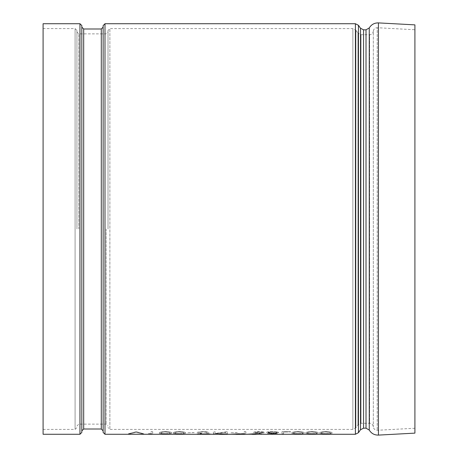 <?xml version="1.0" encoding="UTF-8"?>
<svg xmlns="http://www.w3.org/2000/svg" width="458" height="458" viewBox="0 0 458 458"><rect width="100%" height="100%" fill="white"/><g stroke="black" fill="none" stroke-linecap="round" stroke-linejoin="round"><path stroke-width="0.34" stroke-dasharray="2.29 1.72" d="M325.81 433.795C321.23 433.749 319.215 433.457 319.764 432.925C319.209 432.283 321.224 431.842 325.81 431.602C330.43 431.837 332.508 432.278 332.044 432.925C332.514 433.457 330.436 433.749 325.81 433.795L325.81 433.858C321.23 433.812 319.215 433.52 319.764 432.987C319.22 432.341 321.235 431.9 325.81 431.665C330.418 431.894 332.502 432.335 332.044 432.987C332.502 433.52 330.424 433.812 325.81 433.858M311.904 433.795C307.324 433.749 305.309 433.457 305.858 432.925C305.303 432.283 307.318 431.842 311.904 431.602C316.524 431.837 318.602 432.278 318.144 432.925C318.613 433.457 316.53 433.749 311.904 433.795L311.904 433.858C307.329 433.812 305.314 433.52 305.858 432.987C305.314 432.341 307.329 431.9 311.904 431.665C316.518 431.894 318.596 432.335 318.144 432.987C318.602 433.52 316.518 433.812 311.904 433.858M297.998 433.795C293.423 433.749 291.408 433.457 291.958 432.925C291.403 432.283 293.412 431.842 297.998 431.602C302.618 431.837 304.702 432.278 304.238 432.925C304.707 433.457 302.629 433.749 297.998 433.795L297.998 433.858C293.423 433.812 291.408 433.52 291.958 432.987C291.414 432.341 293.429 431.9 297.998 431.665C302.612 431.894 304.696 432.335 304.238 432.987C304.696 433.52 302.618 433.812 297.998 433.858M277.382 431.917L278.75 432.455L275.252 433.039L277.823 433.423L272.693 433.795L267.392 433.428L270.031 433.039L266.464 432.432C266.865 431.923 268.909 431.642 272.584 431.602L277.382 431.917L278.75 432.512L275.252 433.102L277.823 433.486L272.693 433.858L267.392 433.486L270.031 433.102L266.464 432.495C266.877 431.98 268.915 431.705 272.584 431.665L277.382 431.98M245.843 431.676L244.223 431.676L244.223 433.623L241.44 433.623L245.843 433.766L245.843 431.676L244.223 431.739L244.223 433.686L241.44 433.686L245.843 433.829L245.843 431.739M237.267 432.552L230.317 432.787L237.267 432.615M227.305 431.676L215.025 433.451L215.025 431.676L213.399 431.676L213.399 433.766L225.685 432.26L225.685 433.766L227.305 433.766L227.305 431.676L215.025 433.514L215.025 431.739L213.399 431.739L213.399 433.829L225.685 432.318L225.685 433.829L227.305 433.829L227.305 431.739M208.768 433.766L207.148 433.766L206.959 432.341L203.06 431.894L198.875 432.398L198.801 433.829L197.18 433.829L197.501 432.249L203.152 431.665C207.256 431.808 209.129 432.175 208.768 432.758L208.768 433.829L208.768 432.758M203.06 431.894L198.875 432.398L198.801 433.766L197.18 433.766L197.18 432.695L197.501 432.186L203.152 431.602C207.256 431.745 209.129 432.112 208.768 432.695M194.169 432.552L187.219 432.787L194.169 432.615M152.691 431.676L151.066 431.676L151.066 433.623L148.289 433.623L152.691 433.766L152.691 431.676L151.066 431.739L151.066 433.686L148.289 433.686L152.691 433.829L152.691 431.739M136.238 431.676L143.886 433.766L142.146 433.766L136.123 432.255L130.095 433.766L128.36 433.766L136.238 431.676L128.36 433.829L130.095 433.829L136.123 432.318L142.146 433.829L143.886 433.829L136.238 431.739M244.452 434.018L243.095 434.121M232.733 434.195L243.095 434.058M231.015 434.173L240.324 434.276M226.097 434.236L227.534 434.276M214.791 434.173L223.315 434.276M217.098 434.241L228.233 434.178M199.963 433.44L199.963 434.276L209.924 434.184M201.583 433.44L201.583 434.058M209.924 434.339L211.55 434.276M247.234 434.173L260.905 434.173M165.453 433.795C160.873 433.749 158.857 433.457 159.407 432.925C158.852 432.283 160.867 431.842 165.453 431.602C170.073 431.837 172.151 432.278 171.693 432.925C172.162 433.457 170.078 433.749 165.453 433.795L165.453 433.858C160.878 433.812 158.863 433.52 159.407 432.987C158.863 432.341 160.878 431.9 165.453 431.665C170.067 431.894 172.145 432.335 171.693 432.987C172.151 433.52 170.073 433.812 165.453 433.858M179.359 433.795C174.779 433.749 172.763 433.457 173.313 432.925C172.758 432.283 174.773 431.842 179.359 431.602C183.979 431.837 186.057 432.278 185.593 432.925C186.062 433.457 183.984 433.749 179.359 433.795L179.359 433.858C174.779 433.812 172.763 433.52 173.313 432.987C172.769 432.341 174.784 431.9 179.359 431.665C183.973 431.894 186.051 432.335 185.593 432.987C186.051 433.52 183.973 433.812 179.359 433.858M198.801 433.972L201.818 433.972L198.801 434.035M203.902 433.972L206.913 433.972L203.902 434.035M257.379 433.062L259.251 433.079C262.548 433.062 264.335 432.844 264.615 432.426C264.3 431.94 262.423 431.665 258.965 431.602C255.587 431.671 253.761 431.946 253.492 432.421L255.512 433.062L262.153 433.726L255.512 433.125L253.492 432.484C253.761 432.009 255.587 431.734 258.965 431.665C262.423 431.728 264.306 432.003 264.615 432.489C264.335 432.907 262.548 433.125 259.251 433.142L257.379 433.125M290.567 431.676L281.991 431.676L281.991 433.766L283.616 433.766L283.616 431.968L290.567 431.968L290.567 431.676L281.991 431.739L281.991 433.829L283.616 433.829L283.616 432.026L290.567 431.739M108.014 229L108.014 30.457L108.014 229M76.944 229L76.944 30.457L76.944 229M43.092 28.602L43.092 429.398L43.092 28.602L75.083 28.602L75.083 429.398L75.083 28.602L76.944 30.457M103.136 33.869L103.136 430.869M103.136 432.415L103.136 25.585M81.822 25.585L81.822 432.415M43.092 434.276L43.092 23.724M414.908 29.753L414.908 428.247L414.908 29.753L377.226 27.72L377.226 430.28L377.226 27.72C374.97 27.818 373.671 28.98 373.316 31.207L373.316 426.793L373.316 31.207C372.995 33.348 371.759 34.516 369.606 34.705L369.606 423.295L369.606 34.705L361.013 34.705L361.013 229L361.013 34.705L357.967 33.119L357.967 424.881L357.967 33.119L355.912 30.188L355.912 427.812L355.912 30.188L352.866 28.602L352.866 429.398L352.866 28.602L109.874 28.602L109.874 429.398L109.874 28.602L108.014 30.457M414.908 433.131L414.908 24.869M216.582 434.19L221.558 433.995M221.558 433.938L226.613 434.19M216.582 434.127L217.195 434.127M226.052 434.127L226.613 434.127M254.07 433.995L248.854 434.236M254.07 433.938L259.285 434.236M165.51 433.726C168.968 433.657 170.49 433.411 170.067 432.987L169.386 432.409L165.51 431.957C162 432.152 160.512 432.495 161.033 432.987C160.5 433.411 161.989 433.657 165.51 433.726L165.51 433.663C168.968 433.594 170.49 433.348 170.067 432.925L170.067 432.987M170.067 432.925L169.386 432.409M169.386 432.346L165.51 431.957M165.51 431.894C162 432.089 160.512 432.432 161.033 432.925C160.5 433.348 161.989 433.594 165.51 433.663M179.41 433.726C182.874 433.657 184.391 433.411 183.973 432.987L183.286 432.409L179.41 431.957C175.906 432.152 174.412 432.495 174.933 432.987C174.401 433.411 175.895 433.657 179.41 433.726L179.41 433.663C182.874 433.594 184.391 433.348 183.973 432.925L183.973 432.987M183.973 432.925L183.286 432.409M183.286 432.346L179.41 431.957M179.41 431.894C175.906 432.089 174.412 432.432 174.933 432.925C174.401 433.348 175.895 433.594 179.41 433.663M206.959 432.341L203.06 431.957M207.148 432.707L206.959 432.404M207.148 432.77L207.148 433.829L208.768 433.829M259.051 431.957L255.112 432.478L258.913 432.93L262.989 432.478L259.051 431.894L255.112 432.478M255.112 432.415L258.913 432.93M258.913 432.867L262.989 432.478M262.989 432.415L259.051 431.894M269.018 433.486L276.197 433.491L272.665 433.194L269.018 433.423L272.602 433.726M268.09 432.489L272.705 432.987L277.124 432.512C276.746 432.157 275.241 431.974 272.602 431.957C270.031 431.963 268.531 432.14 268.09 432.489L272.705 432.987M272.602 433.663L276.197 433.491M276.197 433.428L272.665 433.194M272.665 433.131L269.018 433.423M272.705 432.925L277.124 432.512M277.124 432.449C276.746 432.1 275.241 431.911 272.602 431.894L272.602 431.957M272.602 431.894C270.031 431.905 268.531 432.077 268.09 432.426M298.055 433.726C301.513 433.657 303.036 433.411 302.618 432.987L301.931 432.409L298.055 431.957C294.551 432.152 293.057 432.495 293.578 432.987C293.046 433.411 294.54 433.657 298.055 433.726L298.055 433.663C301.513 433.594 303.036 433.348 302.618 432.925L302.618 432.987M302.618 432.925L301.931 432.409M301.931 432.346L298.055 431.957M298.055 431.894C294.551 432.089 293.057 432.432 293.578 432.925C293.046 433.348 294.54 433.594 298.055 433.663M311.955 433.726C315.419 433.657 316.942 433.411 316.518 432.987L315.837 432.409L311.955 431.957C308.452 432.152 306.963 432.495 307.484 432.987C306.952 433.411 308.44 433.657 311.955 433.726L311.955 433.663C315.419 433.594 316.942 433.348 316.518 432.925L316.518 432.987M316.518 432.925L315.837 432.409M315.837 432.346L311.955 431.957M311.955 431.894C308.452 432.089 306.963 432.432 307.484 432.925C306.952 433.348 308.44 433.594 311.955 433.663M325.861 433.726C329.325 433.657 330.842 433.411 330.424 432.987L329.737 432.409L325.861 431.957C322.358 432.152 320.863 432.495 321.384 432.987C320.852 433.411 322.346 433.657 325.861 433.726L325.861 433.663C329.325 433.594 330.842 433.348 330.424 432.925L330.424 432.987M330.424 432.925L329.737 432.409M329.737 432.346L325.861 431.957M325.861 431.894C322.358 432.089 320.863 432.432 321.384 432.925C320.852 433.348 322.346 433.594 325.861 433.663M355.408 434.276L355.408 23.724M104.997 23.724L104.997 434.276M106.159 229L106.159 424.131L106.159 229M78.805 229L78.805 33.869L78.805 229M101.281 429.009L101.281 28.991M83.682 28.991L83.682 429.009M79.961 434.276L79.961 23.724M361.013 229L361.013 423.295L361.013 229M358.454 25.31L358.454 432.69M360.503 429.759L360.503 28.241M363.555 29.827L363.555 428.173M366.011 428.173L366.011 29.827M369.251 27.932L369.251 430.068M378.428 22.9L378.428 435.1M214.962 434.276L219.519 434.276M231.175 434.276L236.254 434.276M247.4 434.276L252.186 434.276M255.965 434.276L260.734 434.276M414.908 428.247L377.226 430.28C374.97 430.182 373.671 429.02 373.316 426.793C372.995 424.652 371.759 423.484 369.606 423.295L361.013 423.295L357.967 424.881L355.912 427.812L352.866 429.398L109.874 429.398L108.014 427.543M76.944 425.992L78.805 424.131L106.159 424.131L108.014 425.992M76.944 32.008L78.805 33.869L106.159 33.869L108.014 32.008M43.092 429.398L75.083 429.398L76.944 427.543"/><path stroke-width="0.69" d="M244.452 434.075L238.406 433.835L231.015 434.236L244.452 434.321L232.635 434.23L244.452 434.075L238.406 433.898L231.015 434.236M244.452 434.321L232.635 434.167M226.991 434.241L217.098 434.241M221.231 434.27L228.233 434.241L221.477 433.835L214.791 434.236L227.534 434.31M201.583 434.276L209.924 434.276L206.323 433.995L199.963 434.339L199.963 433.44L201.583 433.44L201.583 434.058L206.61 433.898L201.583 433.995M206.61 433.898L211.55 434.23L206.61 433.835M260.905 434.236L254.076 433.835L247.234 434.236L260.905 434.236L254.076 433.898L247.234 434.236M101.281 429.009L83.682 429.009L83.682 28.991L101.281 28.991L101.281 429.009L103.136 430.869L103.136 33.869M104.997 23.724L103.136 25.585L103.136 432.415L104.997 434.276L104.997 23.724L355.408 23.724L355.408 434.276L358.454 432.69L358.454 25.31L355.408 23.724M81.822 432.415L81.822 25.585L79.961 23.724L79.961 434.276L81.822 432.415M79.961 23.724L43.092 23.724L43.092 434.276L79.961 434.276M378.428 22.9L414.908 24.869L414.908 433.131L378.428 435.1L378.428 22.9C374.415 22.837 371.358 24.52 369.251 27.932L369.251 430.068C371.358 433.48 374.415 435.163 378.428 435.1M209.924 434.247L211.55 434.23M199.963 433.497L201.583 433.497M216.313 433.984L214.791 434.236M221.477 433.835L216.313 434.047M226.796 433.989L221.477 433.898M228.233 434.241L226.796 434.052M226.097 434.299L221.231 434.333M216.582 434.19L226.613 434.19L216.582 434.19M217.195 434.127L226.052 434.127M254.07 433.995L259.285 434.236L248.854 434.236L254.07 433.995M259.285 434.173L254.07 434.333M254.07 434.27L248.854 434.173M358.454 25.31L360.503 28.241L360.503 429.759L358.454 432.69M360.503 429.759L363.555 428.173L363.555 29.827L366.011 29.827L366.011 428.173L369.251 430.068M104.997 434.276L199.963 434.276M211.55 434.276L214.962 434.276M227.534 434.276L231.175 434.276M244.452 434.276L247.4 434.276M260.734 434.276L355.408 434.276M101.281 28.991L103.136 27.131M83.682 429.009L81.822 430.869M83.682 28.991L81.822 27.131M360.503 28.241L363.555 29.827M363.555 428.173L366.011 428.173M366.011 29.827L369.251 27.932M219.519 434.339L223.315 434.339M236.259 434.339L240.324 434.339M252.186 434.339L255.965 434.339"/></g></svg>
